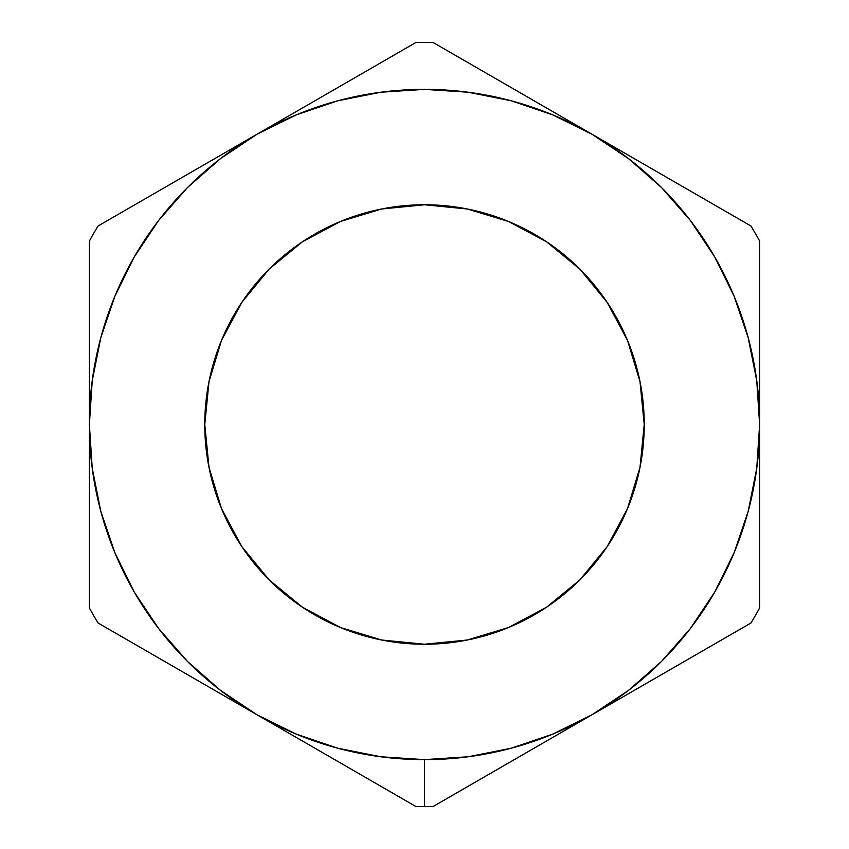 <?xml version="1.0" encoding="UTF-8"?>
<svg xmlns="http://www.w3.org/2000/svg" width="849" height="849" viewBox="0 0 849 849"><rect width="100%" height="100%" fill="white"/><g stroke="black" fill="none" stroke-linecap="round" stroke-linejoin="round"><path stroke-width="1.27" d="M552.328 737.675L592.061 714.731A335.132 335.132 0 0 1 424.5 759.632L424.5 806.55A382.05 382.05 0 0 0 433.202 806.454L552.328 737.675L433.202 806.454A382.05 382.05 0 0 1 415.798 806.454L256.939 714.731L296.248 734.12L337.764 748.213L380.755 756.767L424.5 759.632L468.245 756.767L511.236 748.213L552.752 734.12L592.061 714.731L628.515 690.375L661.477 661.477L690.375 628.515L714.731 592.061L734.12 552.752L748.213 511.236L756.767 468.245L759.632 424.5L756.767 380.755L748.213 337.764L734.12 296.248L714.731 256.939L690.375 220.485L661.477 187.523L628.515 158.625L592.061 134.269L552.752 114.88L511.236 100.787L468.245 92.233L424.5 89.368L380.755 92.233L337.764 100.787L296.248 114.88L256.939 134.269L220.485 158.625L187.523 187.523L158.625 220.485L134.269 256.939L114.88 296.248L100.787 337.764L92.233 380.755L89.368 424.5L92.233 468.245L100.787 511.236L114.88 552.752L134.269 592.061L158.625 628.515L187.523 661.477L220.485 690.375L256.939 714.731L98.07 623.017A382.05 382.05 0 0 1 89.368 607.937L89.368 241.063A382.05 382.05 0 0 1 98.07 225.983L415.798 42.546A382.05 382.05 0 0 1 433.202 42.546L750.93 225.983A382.05 382.05 0 0 1 759.632 241.063L759.632 607.937A382.05 382.05 0 0 1 750.93 623.017L552.328 737.675M424.5 644.232A219.732 219.732 0 0 1 204.768 424.5A219.732 219.732 0 0 1 424.5 204.768L467.364 208.992L508.593 221.493L546.576 241.795L579.878 269.122L607.205 302.424L627.507 340.407L640.008 381.636L644.232 424.5L640.008 467.364L627.507 508.593L607.205 546.576L579.878 579.878L546.576 607.205L508.593 627.507L467.364 640.008L424.5 644.232L381.636 640.008L340.407 627.507L302.424 607.205L269.122 579.878L241.795 546.576L221.493 508.593L208.992 467.364L204.768 424.5L208.992 381.636L221.493 340.407L241.795 302.424L269.122 269.122L302.424 241.795L340.407 221.493L381.636 208.992L424.5 204.768A219.732 219.732 0 0 1 644.232 424.5A219.732 219.732 0 0 1 424.5 644.232M711.398 645.834L750.93 623.017A382.05 382.05 0 0 0 759.632 607.937L759.632 424.5A335.132 335.132 0 0 1 592.061 714.731L711.398 645.834M631.805 157.214L592.061 134.269A335.132 335.132 0 0 1 759.632 424.5L759.632 241.063A382.05 382.05 0 0 0 750.93 225.983L631.805 157.214M296.672 111.325L256.939 134.269A335.132 335.132 0 0 1 592.061 134.269L433.202 42.546A382.05 382.05 0 0 0 415.798 42.546L296.672 111.325M89.368 378.516L89.368 424.5A335.132 335.132 0 0 1 256.939 134.269L98.07 225.983A382.05 382.05 0 0 0 89.368 241.063L89.368 378.516M217.195 691.786L256.939 714.731A335.132 335.132 0 0 1 89.368 424.5L89.368 607.937A382.05 382.05 0 0 0 98.07 623.017L217.195 691.786M415.798 806.454A382.05 382.05 0 0 0 424.5 806.55L424.5 759.632A335.132 335.132 0 0 1 256.939 714.731L415.798 806.454"/></g></svg>
